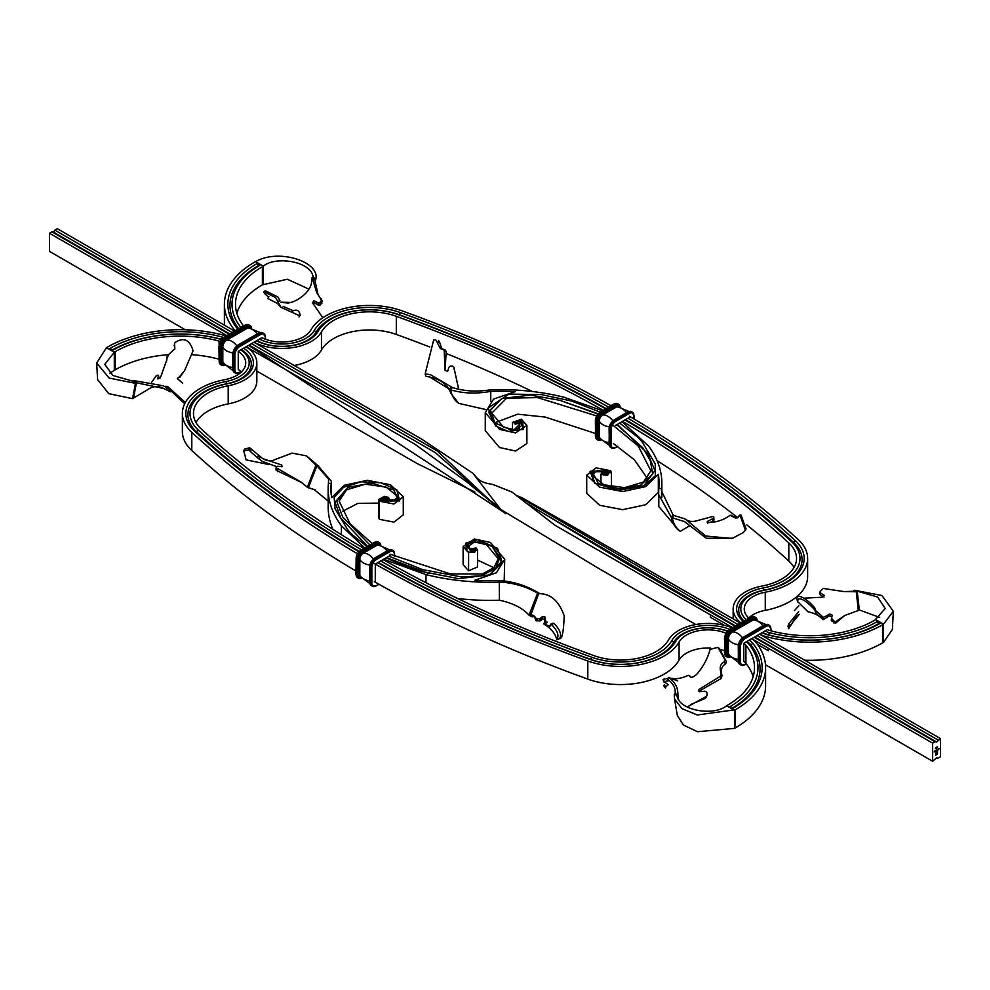 <?xml version="1.0" encoding="UTF-8"?>
<svg xmlns="http://www.w3.org/2000/svg" width="990" height="990" viewBox="0 0 990 990"><rect width="100%" height="100%" fill="white"/><g stroke="black" fill="none" stroke-linecap="round" stroke-linejoin="round"><path stroke-width="1.49" d="M383.687 559.263L425.985 574.621L425.985 582.726M504.182 581.056L504.727 559.3L496.374 572.802L474.804 580.239A159.254 91.946 0 0 0 499.245 580.511L499.406 600.237C512.845 603.071 522.708 608.058 528.994 615.198L537.632 593.146C525.715 586.34 512.981 582.664 499.406 582.108A162.026 93.543 0 0 1 425.985 574.621M463.122 546.492L463.122 564.622L468.592 570.809L468.592 552.68L463.122 546.492L474.457 538.968L490.434 542.458L504.727 559.3M457.578 598.492A162.026 93.543 0 0 0 499.406 600.237M386.063 557.902L410.504 568.347L418.51 570.846L458.741 578.68L489.864 574.794L502.413 562.357L497.463 548.287L477.477 539.723L465.993 543.015L466.228 550.366L469.198 552.197L468.592 552.68L477.502 550.044L477.502 566.948L468.592 570.809M493.886 567.728L477.502 560.055M389.998 554.19L450.264 573.891L482.452 573.977L493.985 567.641L498.242 558.682L486.474 544.723L474.68 541.889L467.627 546.715L471.03 550.737L469.978 552.408M388.934 556.232L422.68 569.634L461.687 576.997L481.177 575.772L495.743 568.235L499.95 557.16L492.24 546.69L480.484 541.654L468.233 543.399L470.423 551.22C478.269 553.2 472.762 545.973 473.059 551.046L473.059 549.846L472.329 551.232M386.446 557.667L428.682 573.47M489.444 574.992L501.373 561.664L492.24 546.69M468.233 543.399L467.354 544.129L466.711 550.774M474.445 552.173L473.059 549.846M473.059 550.056L474.656 550.279M473.059 551.777C473.307 547.012 476.413 552.952 471.03 550.737M472.329 550.527L470.968 548.819L476.153 547.977L474.928 551.975L469.198 552.197M472.279 551.232L470.943 549.079M476.363 548.163L477.502 550.044M550.316 624.752L551.418 624.48C557.37 630.321 559.226 635.271 556.962 639.33L556.801 639.812C555.452 633.711 551.158 628.464 543.943 624.071L549.982 626.187L550.316 624.752L553.979 623.428C559.994 629.578 561.862 634.64 559.61 638.624C562.134 639.206 563.657 631.571 564.189 615.718C558.806 600.707 550.279 593.369 538.61 593.703L537.632 593.146L539.773 593.604M499.245 580.511C513.612 581.514 526.989 585.808 539.402 593.394M532.731 616.065L532.274 616.844L529.972 615.768L531.321 613.553M528.994 615.198L529.972 615.768C532.026 614.245 534.056 615.124 536.085 618.404L535.825 620.693C534.847 616.931 533.659 615.656 532.274 616.844L532.385 616.263M536.085 618.404L539.661 618.725L542.396 616.683L544.896 616.968L545.849 621.609L543.881 623.44L545.837 621.633L547.346 622.24L545.243 623.972M535.825 620.693L540.59 620.792L540.911 618.094M538.61 593.703L531.37 613.441M556.962 639.33L559.61 638.624L556.801 639.812M537.582 618.626L537.162 620.928M540.998 618.478L540.59 620.792L542.433 618.948L544.785 619.257L544.599 622.772M539.661 618.725L539.179 621.039M542.396 616.683L542.433 618.948M544.896 616.968L544.785 619.257M661.84 497.401L661.84 483.108A162.026 93.543 180 0 0 648.611 446.094L622.017 421.666M619.641 423.039L637.746 437.147L642.065 441.775L655.219 463.827L655.368 475.683L644.255 485.719L618.404 490.384L594.544 483.071L590.065 471.289L610.607 470.696L596.042 467.862L586.724 475.138L586.724 493.268L599.618 505.284L622.698 509.677L645.715 504.739L658.338 492.401A159.254 91.946 180 0 1 658.684 494.827M586.724 475.138L599.618 487.154L622.698 491.547L645.715 486.61L658.338 474.272A159.254 91.946 180 0 1 659.068 483.108A159.254 91.946 180 0 1 658.808 488.392L661.58 488.478L661.58 495.978M658.338 492.401L658.338 474.272M661.84 483.108A162.026 93.543 180 0 1 661.58 488.478L661.394 490.743L673.064 514.949L671.282 517.25C672.631 523.487 675.329 527.992 679.4 530.776L680.377 531.345L689.609 525.789M613.466 443.594L634.38 459.805L647.534 478.64M612.464 424.834L638.315 446.094L650.876 470.807L643.451 482.043L624.702 487.674L603.863 484.778L591.81 474.94L597.564 470.386L608.924 472.527L609.766 471.042L601.437 473.232L600.992 474.309L611.399 472.49L610.607 470.696M607.229 473.963L607.229 472.094L607.588 473.01L605.249 475.052M616.77 424.698L642.733 447.703L650.38 460.771L652.707 474.136L640.654 485.174L618.874 488.812L598.22 483.256L592.255 471.785L608.083 471.747L605.323 475.052L603.306 474.94M617.29 424.401L647.93 453.804L654.885 470.559L643.71 485.979M594.978 483.368L591.302 472.552L592.255 471.785M605.694 474.94L603.034 474.804M608.924 472.527L607.786 475.113L606.499 475.398L605.694 473.269L606.87 472.849L606.87 474.321M605.694 474.482L605.694 473.269M605.422 475.014L603.232 474.915M606.87 472.849L601.437 473.232M679.029 530.578L658.808 506.521L658.808 496.547M658.808 488.392L658.659 494.505L671.282 517.25L672.272 517.82L674.041 515.518L673.064 514.949M732.909 538.176L706.365 538.275L684.511 521.594L672.272 517.82C673.596 524.044 676.306 528.549 680.377 531.345M685.03 518.884C687.914 521.334 691.626 522.015 696.156 520.938L712.416 516.594L713.753 516.916L713.827 518.191L707.627 521.284L708.407 522.572C716.698 522.324 723.9 519.899 730.001 515.307L737.686 517.894L738.8 516.198L740.273 515.877L745.371 530.232L743.119 532.682L732.142 538.473L705.771 536.023L685.03 518.884L674.041 515.518M740.273 515.877L741.015 515.01L746.064 528.87L745.371 530.232M739.518 515.518L741.015 515.01M738.8 516.198L739.79 515.035M730.001 515.307L735.978 518.277M730.571 515.679L732.291 515.976M707.627 523.574L707.169 521.891M712.627 519.391L712.751 521.396L709.57 522.534M713.753 516.891L713.976 520.146L712.751 521.396M600.014 412.038L571.49 401.024L541.283 394.602L509.021 394.07L488.082 408.103L495.631 426.022L508.39 431.454L523.537 429.276L520.802 419.673L521.408 419.191L526.878 425.378L515.543 432.902L499.566 429.413L485.273 412.57L493.626 399.069L515.196 391.632A159.254 91.946 0 0 0 490.755 391.359L490.595 389.763A162.026 93.543 0 0 1 564.015 397.25L602.365 410.689M485.273 412.57L485.273 430.7L499.566 447.542L515.543 451.032L526.878 443.508L526.878 425.378M595.374 433.422L545.243 417.087L517.696 414.191L496.114 422.272M596.562 415.887L537.483 397.609L506.62 398.19L491.758 413.189L503.526 427.148L515.32 429.982L522.374 425.156L518.97 421.134L519.577 420.651L521.94 422.111L512.956 430.799L494.864 422.903L490.335 409.959L501.769 398.574L530.17 395.06L559.82 400.307L597.812 413.993M518.97 422.445L518.97 421.134L515.505 424.153M598.047 413.721L559.82 400.307M501.769 398.574L488.689 412.088L496.176 426.368M523.067 429.635L522.856 422.94L521.94 422.111M520.294 421.01L519.181 423.547L512.498 422.495L521.408 419.191M516.941 423.943L517.671 421.344L519.045 422.68M515.27 424.116L516.446 420.973L519.577 420.651M516.174 421.096L515.023 424.029L517.696 423.101L516.941 422.025M490.755 401.396L490.755 391.359C476.388 394.02 463.011 393.513 450.599 389.837C451.935 396.074 454.645 400.579 458.704 403.363L485.657 409.501M458.642 389.256L453.915 367.352L452.418 366.028L450.339 366.04L449.002 367.191L447.604 371.163L445.104 370.557L444.164 350.274L442.654 348.938L440.451 348.728L436.021 340.214L433.694 339.818L425.156 373.886L425.836 376.274L429.784 377.054L450.599 389.837L452.368 387.536C464.285 391.298 477.019 392.04 490.595 389.763M425.156 373.886L430.65 374.777L451.391 386.966L449.621 389.268L450.97 393.562L458.704 403.363M436.021 340.214L433.694 339.818M437.172 342.057L439.684 342.404L438.582 340.411M441.812 349L439.684 342.404M444.164 350.274L446.144 351.475L445.364 350.089L442.654 348.938M445.166 370.718L446.144 351.475M454.175 369.567L453.903 367.278L454.175 369.567M452.368 387.536L451.391 386.966M256.831 362.909A41.63 24.032 180 0 1 228.207 385.754L228.207 403.883A41.63 24.032 180 0 0 256.831 381.039L256.831 362.909A41.63 24.032 180 0 0 246.968 347.379L246.04 346.846L261.892 337.701A30.529 17.622 0 0 0 310.922 329.893A61.603 35.566 180 0 1 402.188 310.885A1255.308 724.742 180 0 1 611.003 405.702M228.207 403.883A50.502 29.155 0 0 0 195.971 422.507M358.838 551.715A1251.83 722.737 0 0 1 194.733 431.293A58.138 33.561 0 0 1 225.819 381.558A33.994 19.627 180 0 0 240.694 349.928L238.244 351.351A30.529 17.622 180 0 1 245.73 362.909A30.529 17.622 180 0 1 224.73 379.665A61.603 35.566 0 0 0 182.37 413.449L182.37 431.578A61.603 35.566 0 0 0 191.8 450.487A1255.308 724.742 0 0 0 355.942 570.995M182.37 413.449A61.603 35.566 0 0 0 191.8 432.358A1255.308 724.742 0 0 0 357.365 553.707M241.226 349.618A22.201 12.82 180 0 1 241.337 349.693A36.086 20.827 180 0 1 226.463 383.835A56.059 32.361 0 0 0 196.49 431.789A1249.751 721.537 0 0 0 359.209 551.343M240.694 349.928L243.651 348.232A38.165 22.028 180 0 1 227.118 383.848A53.967 31.16 0 0 0 198.26 430.007A1247.672 720.336 0 0 0 361.412 549.797M228.207 385.754A50.502 29.155 0 0 0 193.471 413.449A50.502 29.155 0 0 0 201.193 428.942A1244.195 718.332 0 0 0 363.875 548.373M238.244 351.351L238.244 369.48A30.529 17.622 180 0 1 241.387 371.98M243.651 348.232L246.04 346.846M109.766 373.218L114.308 370.334L114.308 352.205L104.792 364.357L112.909 375.495L132.771 381.15L135.469 383.328L109.197 378.069L96.674 363.033L106.462 347.676L114.308 352.205L115.298 351.636A91.996 53.114 180 0 1 219.099 341.067A16.657 9.615 180 0 1 220.275 341.414M112.353 349.94A97.54 56.319 180 0 1 221.451 339.298L222.329 337.07A99.619 57.519 180 0 0 109.89 348.517L112.835 350.225A95.461 55.118 180 0 1 220.572 339.248A20.122 11.62 180 0 1 221.525 339.521M220.572 339.248L221.451 339.298A22.201 12.82 180 0 1 221.661 339.36M222.329 337.07A24.28 14.021 180 0 1 223.666 337.466M106.462 347.676L107.44 347.106A103.096 59.524 180 0 1 223.79 335.264A27.757 16.026 180 0 1 226.178 335.981M114.308 370.334L115.298 369.765A91.996 53.114 180 0 1 168.263 354.692M192.233 354.692A91.996 53.114 180 0 1 218.951 359.16M96.674 363.033L97.614 379.628L108.789 393.661L132.524 398.673L147.275 389.911C152.98 385.976 158.375 385.481 163.437 388.451L136.447 382.759L133.514 398.116M151.581 382.276L155.999 376.052L157.794 375.173L158.524 375.717L157.856 378.923L160.318 377.92L166.84 359.741L167.1 356.487L166.691 360.904M169.711 391.199L163.437 388.451M184.709 403.734L170.218 390.159M166.84 358.38L168.857 354.358L174.859 348.777L174.512 343.27L175.341 342.305C183.992 336.971 189.894 339.83 193.075 350.856L184.623 370.52L179.871 377.239L180.267 375.903L177.346 378.65L182.63 383.093M174.562 349.396L174.512 343.27M157.979 377.71L158.709 378.254L157.794 375.173M185.34 402.534L167.632 386.484L165.677 386.236L169.934 389.268L163.053 385.741L133.749 380.581L136.447 382.759L135.469 383.328L132.524 398.673M166.778 387.758L167.075 390.407M168.795 388.897L169.042 391.483M169.525 388.674L170.131 391.817M167.632 386.484L167.706 387.573M193.174 350.918L192.394 350.633M184.623 370.52L180.267 375.903M174.562 344.594L174.067 345.621M132.771 381.15L133.749 380.581M259.43 339.112A33.994 19.627 0 0 0 314.214 330.524A58.138 33.561 180 0 1 400.344 312.58A1251.83 722.737 180 0 1 608.553 407.113M256.942 340.56A22.201 12.82 0 0 0 257.041 340.622A36.086 20.827 0 0 0 316.194 332.034A56.059 32.361 180 0 1 399.242 314.733A1249.751 721.537 180 0 1 606.078 408.536M256.484 340.82A38.165 22.028 0 0 0 318.174 331.279A53.967 31.16 180 0 1 398.141 314.61A1247.672 720.336 180 0 1 605.608 408.808M255.012 342.849L255.012 342.738A41.63 24.032 0 0 0 321.465 331.897A50.502 29.155 180 0 1 396.297 316.305A1244.195 718.332 180 0 1 603.158 410.231M294.216 365.483A41.63 24.032 0 0 0 321.465 350.027A50.502 29.155 180 0 1 396.297 334.434A1244.195 718.332 180 0 1 429.808 347.02M446.156 353.479A1244.195 718.332 180 0 1 532.422 391.508M255.012 342.738L254.083 342.206M256.992 263.6L258.464 265.58L259.937 265.295L256.992 263.6A99.619 57.519 0 0 0 237.167 328.507A24.28 14.021 0 0 0 237.823 329.262M255.519 261.62L263.377 266.149C275.826 255.581 311.479 261.459 313.088 277.039L315.785 279.217C320.277 262.065 279.205 248.094 255.519 261.62L254.541 262.177A103.096 59.524 0 0 0 224.396 304.239A103.096 59.524 0 0 0 234.011 329.348A27.757 16.026 0 0 0 235.274 330.734M224.396 304.239L224.396 322.369A103.096 59.524 0 0 0 224.507 325.24M308.806 289.055L287.36 279.254L262.387 284.848A91.996 53.114 0 0 0 236.845 313.31M318 294.525L314.808 279.786L312.11 277.608L311.565 280.727C312.159 293.151 291.704 304.994 285.875 302.68L285.071 302.89M313.211 303.893L314.684 302.977L318.582 305.254L320.376 305.069L322.27 301.22L316.775 292.768L312.11 277.608L313.088 277.039M277.695 303.596L267.968 298.559C269.466 298.275 268.302 296.567 264.466 293.436L263.835 291.679L275.628 297.619L281.024 307.358L299.413 315.637M268.698 296.715L268.389 298.25M322.839 317.753L312.518 302.841L313.904 300.663L318.038 302.928L319.807 302.742L321.193 300.911L321.206 298.609L322.096 300.911M321.193 300.911L321.911 303.225M319.807 302.742L320.376 305.069M318.038 302.928L318.582 305.254M313.904 300.663L314.684 302.977M283.14 306.43L293.151 310.736C297.037 309.239 299.388 310.724 300.242 315.191L299.042 316.986M293.213 310.613L291.963 312.531M280.046 300.762L277.72 301.368M264.986 290.59L277.967 297.025L279.898 300.725M268.872 296.604L267.968 298.559M283.35 302.68L290.404 302.396L280.789 302.21M314.931 282.311L315.785 279.217L314.808 279.786M243.54 325.957A91.996 53.114 0 0 1 235.496 304.239A91.996 53.114 0 0 1 262.387 266.718L263.377 266.149L263.377 284.279M259.937 265.295A95.461 55.118 0 0 0 240.917 327.48M258.464 265.58A97.54 56.319 0 0 0 238.738 328.742M364.667 547.915L341.389 525.777L341.389 534.699M332.887 529.341A162.026 93.543 180 0 1 328.16 506.892L328.16 488.763A162.026 93.543 180 0 1 328.42 483.392L331.192 483.479L331.39 481.326L317.728 465.411L315.959 465.164L307.321 487.216L301.257 482.204L276.247 467.75L276.123 470.225L276.173 466.525M403.276 496.733L403.276 514.862L393.958 522.138L379.393 519.304L379.393 501.175L393.958 504.009L403.276 496.733L390.382 484.716L367.302 480.323L344.285 485.261L331.662 497.599A159.254 91.946 180 0 1 330.932 488.763A159.254 91.946 180 0 1 331.192 483.479L331.192 494.035M367.005 546.567L352.254 534.724L347.936 530.096L335.065 508.786L334.162 497.339L343.728 487.216L361.288 481.796L381.076 482.786L396.78 489.778L399.663 500.816L379.393 501.175L378.601 499.554L378.601 517.374L379.393 519.304M341.389 525.777A162.026 93.543 180 0 1 328.16 488.763M342.466 511.36L357.761 503.427L378.601 503.093M372.178 543.584L350.002 523.648L339.125 501.051L346.55 489.827L365.298 484.197L386.137 487.092L398.19 496.93L392.436 501.485L382.771 499.777L381.162 501.46M369.852 544.921L342.565 516.83L336.711 501.113L347.874 487.365L371.671 483.083L393.772 489.889L397.918 499.938L381.917 500.123L387.09 498.923M367.525 546.27L340.733 517.98L335.078 502.128L347.874 487.365M393.772 489.889L399.143 501.2M381.076 501.608C378.353 495.272 393.377 499.467 384.306 498.601L383.13 499.022L383.13 500.012M387.362 498.651L384.306 498.601M386.57 499.121L382.771 499.777M383.13 499.022L388.365 497.351L384.429 496.361L380.234 500.829M383.13 499.752L389.008 498.564L388.464 497.475M384.355 496.374L378.601 499.554M328.16 500.989L314.028 489.481L308.298 487.785L316.936 465.733L328.593 479.172L328.42 483.392M315.179 489.926L307.321 487.216M276.247 467.75L276.173 466.599L277.373 466.278L282.373 466.562L281.593 464.954L262.697 458.618C267.226 461.117 271.136 461.513 274.44 459.781L292.137 453.098L306.566 455.895L315.959 465.164L318.718 465.981M262.697 458.618L249.728 447.765L248.985 449.868L243.726 450.809L246.126 459.867L268.216 464.397M306.566 455.895L317.728 465.411M249.728 447.765L244.53 449.114L243.726 450.809M251.2 449.435L250.482 451.65L248.985 449.868M258.316 455.363L257.709 457.974L250.482 451.65M259.999 456.6L259.43 459.261L257.709 457.974M276.173 466.488L262.189 461.34L259.43 459.261M281.593 464.954L281.568 466.785M276.037 469.111L276.173 466.599L277.373 466.278M301.789 482.613L276.123 470.225M277.584 469.161L277.509 471.562M936.775 747.054L936.726 748.093L936.874 747.116M936.874 749.777L936.28 750.779L936.874 749.777M937.097 750.086L937.406 749.455L937.32 750.086M939.027 748.527L938.718 749.603L939.027 748.527M932.654 761.273L936.577 757.87L938.05 758.154L940.5 756.744L940.5 738.614L936.577 742.005L935.105 741.72L932.654 743.144L932.654 761.273L765.493 664.76M938.545 749.108L938.099 749.603L938.273 748.947M937.839 749.207L937.839 750.135L937.839 749.207M935.352 751.101L935.649 750.457L935.327 751.088M935.117 750.779L934.907 751.571L935.117 750.779M934.461 751.163L934.251 751.955L934.461 751.163M937.505 747.574L937.505 746.769L937.431 747.537M936.02 748.081L936.28 747.45L935.921 748.019M935.439 748.539L935.946 747.673L935.661 748.663M937.431 753.761L935.637 755.259L936.033 752.326L935.822 754.924L936.713 754.417L937.369 751.633L936.924 753.836L936.082 754.516L936.825 753.316L936.082 753.192L937.555 751.299L937.134 754.269M502.239 510.815L487.724 498.453L437.258 450.945L251.534 343.679M232.204 332.516L54.895 230.15L53.423 232.13L51.95 231.846L49.5 233.256L49.5 251.386L185.266 329.769M497.302 506.274L487.724 498.453M488.936 499.703L435.278 452.616L249.084 345.089M229.742 333.927L53.423 232.13M504.096 512.412L248.589 345.374M229.259 334.212L51.95 231.846M505.643 513.699L466.983 482.056L414.785 444.114L246.139 346.785M226.809 335.622L49.5 233.256M940.5 738.614L759.553 634.145M740.211 622.982L573.47 526.841L521.594 497.512L516.409 495.545M474.928 492.042L416.926 463.431L256.831 371.089M938.05 740.025L757.102 635.568M737.76 624.405L518.327 496.361M936.577 742.005L754.652 636.978M735.31 625.816L526.952 503.687L512.028 492.067L492.624 484.37C478.665 482.402 477.526 478.232 472.886 473.269L421.629 439.102L253.985 342.255M935.105 741.72L754.157 637.263M734.815 626.101L628.501 564.721L524.502 501.93M695.784 624.517L600.188 569.324L500.717 509.466L472.886 473.269M234.655 331.093L57.346 228.727L54.895 230.15M724.383 625.358L710.337 617.253L710.337 614.802L555.365 525.504L512.028 492.067M751.707 638.674L768.339 648.277L768.339 650.739L768.339 648.277L932.654 743.144M710.337 617.253L710.337 614.802L732.365 627.511M936.181 747.401L936.07 748.267M936.614 754.578L935.637 755.147M935.921 752.573L935.822 753.266M935.723 753.204L935.822 754.924M936.998 751.732L937.097 753.105M936.082 753.365L936.825 753.043M937.456 751.361L937.555 753.18M726.623 705.721C714.174 716.463 678.521 710.746 676.913 695.302L674.215 694.374L674.524 698.928L681.949 708.654L697.331 714.99L735.459 709.694A103.096 59.524 0 0 0 765.604 667.631L765.604 685.761A103.096 59.524 0 0 1 735.459 727.823L734.481 728.38L734.481 710.251L726.623 705.721L727.613 705.152A91.996 53.114 0 0 0 754.504 667.631A91.996 53.114 0 0 0 745.916 645.22A16.657 9.615 0 0 0 743.787 643.252L746.25 641.829A20.122 11.62 0 0 1 749.059 644.379A95.461 55.118 0 0 1 730.063 706.575L733.008 708.271A99.619 57.519 0 0 0 752.833 643.364A24.28 14.021 0 0 0 749.207 640.122L767.473 629.578A16.657 9.615 180 0 0 770.901 630.803A91.996 53.114 180 0 0 874.702 620.235L885.221 608.516L877.598 597.019L857.229 591.203L843.505 591.562M751.608 638.736L752.301 639.132A27.757 16.026 0 0 1 755.989 642.522A103.096 59.524 0 0 1 765.604 667.631M710.659 648.042A30.529 17.622 0 0 0 679.078 660.107A61.603 35.566 180 0 1 587.812 679.115A1255.308 724.742 180 0 1 374.331 581.662M725.918 633.179A30.529 17.622 0 0 0 679.078 641.978A61.603 35.566 180 0 1 587.812 660.986A1255.308 724.742 180 0 1 373.156 562.865M727.217 631.249A33.994 19.627 0 0 0 675.786 641.347A58.138 33.561 180 0 1 589.656 659.291A1251.83 722.737 180 0 1 377.772 562.679M727.415 631.026A36.086 20.827 0 0 0 673.806 642.102A56.059 32.361 180 0 1 590.758 659.414A1249.751 721.537 180 0 1 378.254 562.407M729.444 629.219A38.165 22.028 0 0 0 671.826 640.592A53.967 31.16 180 0 1 591.859 657.261A1247.672 720.336 180 0 1 380.717 560.984M731.919 627.771A41.63 24.032 0 0 0 668.535 639.973A50.502 29.155 180 0 1 593.703 655.566A1244.195 718.332 180 0 1 383.167 559.56M724.519 650.752A30.529 17.622 0 0 0 720.485 649.502M753.155 676.69A91.996 53.114 0 0 0 745.916 663.35A16.657 9.615 0 0 0 743.787 661.382L743.787 643.252M732.513 707.986A97.54 56.319 0 0 0 750.952 645.01A22.201 12.82 0 0 0 746.794 641.508M734.481 728.38L697.505 731.721L683.348 725.002L677.333 715.461L674.524 698.928M690.55 704.571L705.313 698.42L706.514 696.341M687.147 706.996L706.204 696.465L705.313 698.42M668.559 678.286L672.012 678.36L677.482 680.848L668.795 677.593C675.093 682.023 678.125 687.741 677.89 694.732L678.571 699.546M663.77 680.229L663.362 679.313L668.064 678.336M664.278 684.795L663.993 685.946L664.278 684.795L665.75 686.949L668.188 684.696L664.092 681.627L669.512 680.551M706.204 696.465L707.231 694.299L706.65 692.047L704.979 691.206L699.596 691.688L699.423 689.164L720.534 676.158L721.128 673.212C719.285 667.767 720.262 663.981 724.074 661.84L724.915 659.6L717.874 647.312L710.102 649.366C707.677 658.486 703.259 666.753 696.849 674.153C692.963 677.593 690.612 678.175 689.758 675.885L688.199 675.353C681.912 678.274 676.516 679.264 672.012 678.36M689.572 676.591L689.758 675.885L690.414 677.111M698.754 689.956L699.423 689.164L698.903 691.119M706.402 697.282L707.231 694.299M668.089 679.61L667.904 679.548C673.25 683.409 675.675 688.161 675.192 693.804L677.89 694.732L676.913 695.302M664.674 682.531L663.362 679.313M665.54 688.075L665.75 686.949L665.54 688.075M698.866 691.268L721.265 678.472L722.032 675.514C720.534 669.958 721.698 666.121 725.534 664.005L726.462 661.741L719.359 648.5L717.874 647.312M720.534 676.158L721.265 678.472M721.128 673.212L722.032 675.514M724.074 661.84L725.534 664.005M668.795 677.593L667.904 679.548M674.215 694.374L675.192 693.804M746.25 641.829L749.207 640.122M748.613 618.02A30.529 17.622 180 0 1 765.27 610.335A61.603 35.566 0 0 0 807.63 576.551L807.63 558.422A61.603 35.566 0 0 0 798.2 539.513A1255.308 724.742 0 0 0 629.43 416.283M880.11 623.354L878.637 623.626A97.54 56.319 180 0 1 768.549 634.837L767.671 634.8A99.619 57.519 180 0 0 880.11 623.354L877.165 621.646A95.461 55.118 180 0 1 769.428 632.622A20.122 11.62 180 0 1 765.01 631.001M746.175 619.542A33.994 19.627 180 0 1 764.181 590.312A58.138 33.561 0 0 0 795.267 540.577A1251.83 722.737 0 0 0 627.932 418.25M743.911 620.854A36.086 20.827 180 0 1 763.538 590.3A56.059 32.361 0 0 0 793.51 542.359A1249.751 721.537 0 0 0 625.482 419.661M743.168 621.275A38.165 22.028 180 0 1 762.882 588.023A53.967 31.16 0 0 0 791.74 541.864A1247.672 720.336 0 0 0 624.987 419.958M740.668 622.722A41.63 24.032 180 0 1 733.169 608.961A41.63 24.032 180 0 1 761.793 586.117A50.502 29.155 0 0 0 796.529 558.422A50.502 29.155 0 0 0 788.807 542.928A1244.195 718.332 0 0 0 622.537 421.369M794.029 567.493A50.502 29.155 0 0 0 788.807 561.058A1244.195 718.332 0 0 0 746.807 524.898M737.822 517.745A1244.195 718.332 0 0 0 657.113 460.659M748.688 618.094A30.529 17.622 180 0 1 744.27 608.961A30.529 17.622 180 0 1 765.27 592.206A61.603 35.566 0 0 0 807.63 558.422M769.428 632.622L768.549 634.837A22.201 12.82 180 0 1 762.51 632.449M767.671 634.8A24.28 14.021 180 0 1 762.065 632.697M759.652 634.083L760.345 634.602M804.734 660.231A103.096 59.524 180 0 0 882.56 642.894L883.538 642.324L883.538 624.195L882.56 624.764A103.096 59.524 180 0 1 766.211 636.607A27.757 16.026 180 0 1 760.345 634.491M883.538 642.324L892.386 629.479L893.339 611.214L881.942 595.534L854.531 590.263L853.553 590.832M803.868 598.195L822.368 597.205L824.324 595.349L820.475 593.01L820.067 591.575L823.222 588.444L844.21 591.624L856.251 591.76L858.342 610.533L859.32 609.964L879.665 617.426M858.342 610.533L844.866 615.421L835.387 623.329L831.216 620.247L832.145 615.161L829.682 613.961C825.561 616.523 823.309 617.55 822.913 617.042L822.319 616.523M844.866 615.421L835.684 621.708L835.387 623.329M824.064 597.057L820.289 594.903L819.869 593.456M790.441 626.014L790.144 626.633C793.72 620.619 794.859 617.141 799.289 614.345L789.537 626.286L788.721 628.737L787.941 626.311L788.758 623.886L798.645 611.696M815.178 611.758L815.933 611.82L815.166 610.521C810.352 604.209 797.371 593.79 797.705 601.635L808.026 611.795C813.867 612.872 818.718 615.322 822.579 619.146L821.452 618.119C816.886 614.32 815.042 612.216 815.933 611.82L814.659 607.798C809.498 601.289 796.628 591.451 796.925 599.235L797.853 602.106M832.145 615.161L831.885 616.881L829.496 615.854L823.16 619.641L822.913 617.042L815.946 610.719M820.289 594.903L820.067 591.575M794.364 610.682L798.843 605.769M788.906 624.195L789.673 626.596M796.826 599.123L797.606 601.524M821.143 615.471L821.452 618.119M829.682 613.961L829.496 615.854M835.684 621.708L834.001 621.101L831.476 618.168M832.206 619.567L832.021 621.448M834.001 621.101L833.766 622.871M859.32 609.964L857.229 591.203L854.531 590.263M875.692 619.666L883.538 624.195L893.339 611.214M878.637 623.626L877.165 621.646M615.693 425.316L629.43 417.384M375.284 565.253L375.284 581.118M389.998 555.625L376.262 563.545M191.8 450.487L191.8 432.358M194.733 431.293L196.49 431.789L198.26 430.007M225.819 381.558L227.118 383.848M219.099 344.693L219.099 341.067M115.298 351.636L115.298 369.765M241.312 371.906L235.459 373.218A7.66 4.418 -60 0 0 239.295 372.834L239.778 372.562A6.967 4.022 -60 0 1 234.853 369.716L234.853 355.026A6.967 4.022 -60 0 1 239.778 346.5L260.345 334.62A6.967 4.022 -60 0 1 265.271 337.466L265.271 336.897A7.66 4.418 -60 0 0 263.687 333.395A7.66 4.418 -60 0 0 259.863 333.766L258.873 333.209A7.66 4.418 -60 0 1 262.709 332.826L265.481 337.182L265.481 339.248M265.271 337.466L265.271 339.174M260.345 334.62L259.863 333.766L239.295 345.646L238.318 345.077L258.39 333.494M257.375 333.84A13.872 8.007 -120 0 0 247.364 328.235A5.606 3.242 -60 0 1 248.663 327.739L260.048 332.541M236.882 345.795A13.872 8.007 -120 0 0 226.797 340.102L247.364 328.235L246.609 327.319A6.2 3.576 -60 0 1 250.346 327.579M224.185 365.273A6.967 4.022 -60 0 1 221.117 361.783L221.117 347.094A6.967 4.022 -60 0 1 226.042 338.568L246.609 326.688A6.967 4.022 -60 0 1 251.175 327.591M246.609 326.688L246.114 325.846A7.66 4.418 -60 0 1 249.95 325.463A7.66 4.418 -60 0 1 251.386 327.603M226.042 338.568L225.559 337.714L246.114 325.846L245.136 325.277A7.66 4.418 -60 0 1 248.973 324.893L251.534 327.616M221.117 347.094L220.139 347.094A7.66 4.418 -60 0 1 225.559 337.714L224.569 337.144L244.654 325.561M239.778 346.5L239.295 345.646A7.66 4.418 -60 0 0 233.875 355.026L232.898 354.457A7.66 4.418 -60 0 1 238.318 345.077L237.823 345.361A6.967 4.022 -60 0 0 232.898 353.9L237.959 345.04L258.526 333.172L262.709 332.826M232.799 352.861A13.872 8.007 180 0 1 222.824 346.97A5.606 3.242 -60 0 1 226.797 340.102L226.042 339.199L246.609 327.319M221.117 361.783L220.139 361.783L220.139 347.094L219.161 346.537A7.66 4.418 -60 0 1 224.569 337.144L224.087 337.429A6.967 4.022 -60 0 0 219.161 345.968L224.223 337.107L244.79 325.24L248.973 324.893M234.853 355.026L233.875 355.026L233.875 369.716L232.898 369.146L232.687 354.185L232.898 368.577M232.687 367.525A13.872 8.007 180 0 1 222.824 361.659L222.824 346.97L221.661 346.785A6.2 3.576 -60 0 1 226.042 339.199M224.309 365.459A7.66 4.418 -60 0 1 221.723 365.285A7.66 4.418 -60 0 1 220.139 361.783L219.161 361.214L218.951 346.253L219.161 360.645M234.853 369.716L233.875 369.716A7.66 4.418 -60 0 0 235.459 373.218L234.481 372.648A7.66 4.418 -60 0 1 232.898 369.146L234.481 372.648M232.898 370.495L223.047 363.033A5.606 3.242 -60 0 1 222.824 361.659L221.661 361.461L221.661 346.785M219.161 361.214L220.745 364.716A7.66 4.418 -60 0 1 219.161 361.214M223.752 364.568A6.2 3.576 -60 0 1 221.661 361.461M239.778 372.562L241.152 371.77M400.344 312.58L399.242 314.733L398.141 314.61M396.297 316.305L396.297 334.434M314.214 330.524L316.194 332.034L318.174 331.279M321.465 331.897L321.465 350.027M238.417 328.928L237.167 328.507M234.011 329.348L234.011 330.734M262.387 266.718L262.387 284.848M768.339 650.739L757.486 644.465M587.812 679.115L587.812 660.986M589.656 659.291L590.758 659.414L591.859 657.261M679.078 660.107L679.078 641.978M675.786 641.347L673.806 642.102L671.826 640.592M745.916 663.35L745.916 645.22M749.059 644.379L750.952 645.01L752.833 643.364M724.915 659.6L726.462 661.741M735.459 727.823L735.459 709.694M763.958 625.371L765.431 625.655A7.66 4.418 -60 0 1 769.255 625.284A7.66 4.418 -60 0 1 770.839 628.786L770.839 630.791M750.222 617.438L750.705 617.166A7.66 4.418 -60 0 1 754.541 616.782L750.358 617.129L730.137 629.034L750.705 617.166L751.682 617.723A7.66 4.418 -60 0 1 755.519 617.352A7.66 4.418 -60 0 1 756.954 619.493M724.73 652.534L724.519 638.129L729.655 629.318A6.967 4.022 -60 0 0 724.73 637.857L724.73 638.414A7.66 4.418 -60 0 1 730.137 629.034L731.127 629.603L751.682 617.723L752.177 618.577A6.967 4.022 -60 0 1 756.744 619.48M729.321 656.457A6.2 3.576 -60 0 1 727.229 653.351L727.229 638.674A6.2 3.576 -60 0 1 731.61 631.076L752.177 619.208A6.2 3.576 -60 0 1 755.915 619.468M752.177 619.208L752.932 620.124A5.606 3.242 -60 0 1 754.232 619.629L765.616 624.43M731.61 631.076L732.365 631.991L752.932 620.124A13.872 8.007 60 0 1 762.943 625.73M764.441 625.098A7.66 4.418 -60 0 1 768.277 624.715L764.094 625.061L743.886 636.966L764.441 625.098M738.466 660.466L738.255 646.062L743.391 637.251A6.967 4.022 -60 0 0 738.466 645.777L738.466 646.346A7.66 4.418 -60 0 1 743.886 636.966L744.864 637.535L765.431 625.655L765.913 626.509A6.967 4.022 -60 0 1 770.839 629.355M729.877 657.348A7.66 4.418 -60 0 1 727.291 657.174L724.519 652.818L724.73 638.414L725.707 638.983A7.66 4.418 -60 0 1 731.127 629.603L731.61 630.444L752.177 618.577M727.229 638.674L728.393 638.859A5.606 3.242 -60 0 1 732.365 631.991A13.872 8.007 60 0 1 742.451 637.684M740.05 664.538A7.66 4.418 -60 0 1 738.466 661.035L740.421 661.592A6.967 4.022 -60 0 0 745.346 664.438L744.864 664.723A7.66 4.418 -60 0 1 741.027 665.107L738.255 660.751L738.466 646.346L739.443 646.916A7.66 4.418 -60 0 1 744.864 637.535L745.346 638.377L765.913 626.509M726.313 656.605A7.66 4.418 -60 0 1 724.73 653.103L725.707 653.672L725.707 638.983L726.685 638.983A6.967 4.022 -60 0 1 731.61 630.444M727.229 653.351L728.393 653.536L728.393 638.859A13.872 8.007 0 0 0 738.367 644.75M746.46 664.043L741.027 665.107A7.66 4.418 -60 0 1 739.443 661.592L739.443 646.916L740.421 646.916A6.967 4.022 -60 0 1 745.346 638.377M729.952 657.459L727.291 657.174A7.66 4.418 -60 0 1 725.707 653.672L726.685 653.672L726.685 638.983M738.466 662.384L728.615 654.922A5.606 3.242 -60 0 1 728.393 653.536A13.872 8.007 0 0 0 738.255 659.414M740.421 661.592L740.421 646.916M729.754 657.162A6.967 4.022 -60 0 1 726.685 653.672M745.346 664.438L746.336 663.882M795.267 540.577L793.51 542.359L791.74 541.864M788.807 542.928L788.807 561.058M765.27 610.335L765.27 592.206M764.181 590.312L762.882 588.023M766.211 636.607L766.211 637.993M814.659 607.798L815.166 610.521M882.56 642.894L882.56 624.764M627.474 412.286L628.947 412.57A6.942 4.01 -60 0 1 632.412 412.224A6.942 4.01 -60 0 1 633.848 415.404L633.848 418.881M613.738 404.353L614.221 404.068A6.942 4.01 -60 0 1 617.698 403.722L613.874 404.031L600.485 412.001L614.221 404.068L615.211 404.638A6.942 4.01 -60 0 1 618.676 404.291A6.942 4.01 -60 0 1 620.025 406.457M595.584 435.798L595.374 420.218L600.002 412.286A6.249 3.601 -60 0 0 595.584 419.933L595.584 420.503A6.942 4.01 -60 0 1 600.485 412.001L601.475 412.57L615.211 404.638L615.693 405.492A6.249 3.601 -60 0 1 619.851 406.457M600.064 439.374A5.47 3.156 -60 0 1 598.084 436.615L598.084 420.75A5.47 3.156 -60 0 1 601.957 414.043L615.693 406.123A5.47 3.156 -60 0 1 619.072 406.445M615.693 406.123L616.448 407.026A4.888 2.821 -60 0 1 617.587 406.593L628.798 411.444M601.957 414.043L602.712 414.959L616.448 407.026A13.872 8.007 60 0 1 626.46 412.632M627.957 412.001A6.942 4.01 -60 0 1 631.434 411.654L627.611 411.964L614.221 419.933L627.957 412.001M609.32 443.73L609.11 428.15L613.738 420.218A6.249 3.601 -60 0 0 609.32 427.866L609.32 428.435A6.942 4.01 -60 0 1 614.221 419.933L615.211 420.503L628.947 412.57L629.43 413.424A6.249 3.601 -60 0 1 633.848 415.973M600.546 440.191A6.942 4.01 -60 0 1 597.997 440.104L595.374 436.083L595.584 420.503L596.562 421.072A6.942 4.01 -60 0 1 601.475 412.57L601.957 413.424L615.693 405.492M598.084 420.75L599.259 420.948A4.888 2.821 -60 0 1 602.712 414.959A13.872 8.007 60 0 1 612.798 420.663M610.756 447.468A6.942 4.01 -60 0 1 609.32 444.3L611.275 444.857A6.249 3.601 -60 0 0 615.693 447.406L615.211 447.69A6.942 4.01 -60 0 1 611.733 448.037L609.11 444.015L609.32 428.435L610.298 429.004A6.942 4.01 -60 0 1 615.211 420.503L615.693 421.356L629.43 413.424M597.019 439.535A6.942 4.01 -60 0 1 595.584 436.367L596.562 436.924L596.562 421.072L597.539 421.072A6.249 3.601 -60 0 1 601.957 413.424M598.084 436.615L599.259 436.8L599.259 420.948A13.872 8.007 0 0 0 609.234 426.839M617.822 446.416L615.557 447.728L611.733 448.037A6.942 4.01 -60 0 1 610.298 444.857L610.298 429.004L611.275 429.004A6.249 3.601 -60 0 1 615.693 421.356M600.633 440.315L597.997 440.104A6.942 4.01 -60 0 1 596.562 436.924L597.539 436.924L597.539 421.072M609.258 445.29L599.445 438.013A4.888 2.821 -60 0 1 599.259 436.8A13.872 8.007 0 0 0 609.11 442.679M611.275 444.857L611.275 429.004M600.46 440.043A6.249 3.601 -60 0 1 597.539 436.924M615.693 447.406L617.636 446.292M369.889 581.959L370.866 583.098A6.942 4.01 120 0 0 372.302 586.278A6.942 4.01 120 0 0 375.779 585.932L378.786 584.187M356.153 574.027L356.153 574.596A6.942 4.01 120 0 0 357.588 577.776L355.942 574.311L356.153 558.731L356.153 574.596L357.13 575.165A6.942 4.01 120 0 0 358.566 578.346A6.942 4.01 120 0 0 361.115 578.432M374.307 542.594L360.707 550.205L356.153 558.174A6.249 3.601 120 0 1 360.57 550.514L361.053 550.242A6.942 4.01 120 0 0 356.153 558.731L357.13 559.3L357.13 575.165L358.108 575.165A6.249 3.601 120 0 0 361.028 578.284M379.64 544.686A5.47 3.156 120 0 0 376.262 544.351L362.526 552.284A5.47 3.156 120 0 0 358.652 558.991L358.652 574.856A5.47 3.156 120 0 0 360.632 577.603M358.652 574.856L359.828 575.042A4.888 2.821 120 0 0 360.014 576.242L369.827 583.531M358.652 558.991L359.828 559.177L359.828 575.042A13.872 8.007 -0 0 0 369.678 580.92M369.889 582.528A6.942 4.01 120 0 0 371.324 585.709L369.678 582.244L369.889 566.664L369.889 582.528M388.043 550.514L374.443 558.137L369.889 566.094A6.249 3.601 120 0 1 374.307 558.447L374.789 558.174A6.942 4.01 120 0 0 369.889 566.664L370.866 567.233L370.866 583.098L371.844 583.098A6.249 3.601 120 0 0 376.262 585.647M380.593 544.698A6.942 4.01 120 0 0 379.244 542.532L374.443 542.273L361.053 550.242L362.043 550.799A6.942 4.01 120 0 0 357.13 559.3L358.108 559.3L358.108 575.165M362.526 552.284L363.281 553.2A4.888 2.821 120 0 0 359.828 559.177A13.872 8.007 -0 0 0 369.802 565.067M394.626 556.578L394.416 553.633A6.942 4.01 120 0 0 392.981 550.465L388.179 550.205L374.789 558.174L375.779 558.731A6.942 4.01 120 0 0 370.866 567.233L371.844 567.233L371.844 583.098M378.267 541.963A6.942 4.01 120 0 0 374.789 542.31L375.779 542.866L362.043 550.799L362.526 551.653A6.249 3.601 120 0 0 358.108 559.3M376.262 544.351L377.017 545.267L363.281 553.2A13.872 8.007 60 0 1 373.366 558.892M392.003 549.896A6.942 4.01 120 0 0 388.525 550.242L389.515 550.799L375.779 558.731L376.262 559.585A6.249 3.601 120 0 0 371.844 567.233M380.742 544.71L379.244 542.532A6.942 4.01 120 0 0 375.779 542.866L376.262 543.72L362.526 551.653M389.367 549.685L378.155 544.834A4.888 2.821 120 0 0 377.017 545.267A13.872 8.007 60 0 1 387.028 550.873M394.416 556.479L394.626 553.917L392.981 550.465A6.942 4.01 120 0 0 389.515 550.799L389.998 551.653L376.262 559.585M380.42 544.686A6.249 3.601 120 0 0 376.262 543.72M394.416 554.202A6.249 3.601 120 0 0 389.998 551.653M470.819 549.599L470.819 550.626M550.49 624.294L552.965 623.168M607.786 475.113L606.499 475.398M600.992 474.309L600.992 483.516M611.399 472.49L611.399 486.907M658.659 494.505L658.833 496.101M731.746 515.443L731.066 515.146M519.181 423.547L519.181 429.004M512.498 422.495L512.498 429.945M450.97 393.562C447.827 384.825 440.773 379.331 429.784 377.066M170.329 391.768L170.144 389.231M158.784 377.895L158.61 375.358M224.383 365.57L220.745 364.716M281.024 307.358L277.175 303.225M277.967 297.025L279.205 299.289M389.008 498.564L389.008 501.72M331.39 481.326L331.192 488.738M466.983 482.056L477.564 490.867M665.107 687.691L663.634 685.6M663.82 681.937L663.04 679.672M667.619 679.412L668.436 677.408M768.277 624.715L771.049 629.071L771.049 630.84M757.102 619.505L754.541 616.782M733.169 618.911L733.169 608.961M819.683 594.062L819.856 592.168M631.434 411.654L634.058 415.689L634.058 419.005M620.173 406.469L617.698 403.722M371.324 585.709L376.126 585.969L378.997 584.298M361.202 578.556L357.588 577.776"/></g></svg>
